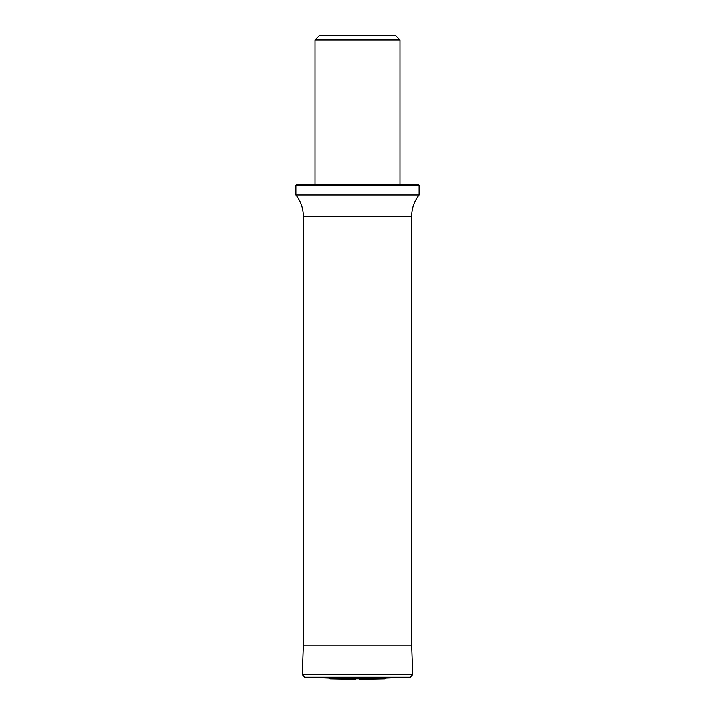 <?xml version="1.0" encoding="UTF-8"?>
<svg xmlns="http://www.w3.org/2000/svg" width="715" height="715" viewBox="0 0 715 715"><rect width="100%" height="100%" fill="white"/><g stroke="black" fill="none" stroke-linecap="round" stroke-linejoin="round"><path stroke-width="1.07" d="M315.029 39.995L399.971 39.995L395.726 35.75L319.274 35.75L315.029 39.995L315.029 184.416M295.912 185.471L296.975 184.416L418.025 184.416L419.088 185.471L295.912 185.471L295.912 195.034C300.792 201.264 303.267 208.333 303.348 216.243L303.348 645.94L302.293 674.54L304.742 677.177L328.829 678.034L386.171 678.034L410.258 677.177L412.707 674.54L302.293 674.54M419.088 185.471L419.088 195.034L295.912 195.034M303.348 645.788L411.652 645.788M355.48 679.25L330.276 678.812L328.829 678.034M412.707 674.54L411.67 645.94L411.652 216.243L303.348 216.243M304.742 677.177L410.258 677.177M329.964 678.723L385.036 678.723L386.171 678.034M330.276 678.812L385.036 678.723M399.971 39.995L399.971 184.416M411.652 216.243C411.733 208.333 414.208 201.264 419.088 195.034M384.724 678.812L359.52 679.25"/></g></svg>
